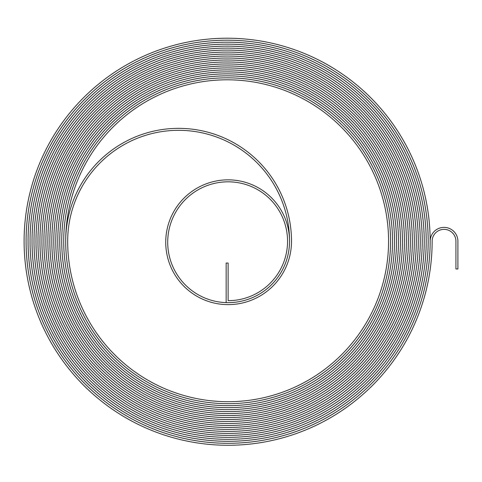 <?xml version="1.0" encoding="UTF-8"?>
<svg xmlns="http://www.w3.org/2000/svg" width="482" height="482" viewBox="0 0 482 482"><rect width="100%" height="100%" fill="white"/><g stroke="black" fill="none" stroke-linecap="round" stroke-linejoin="round"><path stroke-width="0.72" d="M444.036 229.36A11.887 11.887 0 0 1 455.924 241.247L455.924 268.98L457.9 268.98L457.9 241.247A13.864 13.864 0 0 0 444.036 227.383A13.864 13.864 0 0 0 430.167 241.247A203.03 203.03 0 0 0 227.13 38.217A203.03 203.03 0 0 0 24.1 241.247A204.025 204.025 0 0 0 228.125 445.272A204.025 204.025 0 0 0 432.143 241.247A11.887 11.887 0 0 1 444.036 229.36M227.13 40.199A201.054 201.054 0 0 0 26.082 241.247A202.042 202.042 0 0 0 228.125 443.289A202.042 202.042 0 0 0 430.167 241.247A202.048 202.048 0 0 1 228.125 443.295A202.048 202.048 0 0 1 26.076 241.247A201.054 201.054 0 0 1 227.13 40.193A201.054 201.054 0 0 1 428.185 241.247A201.054 201.054 0 0 0 227.13 40.199M227.13 42.181A199.072 199.072 0 0 0 28.064 241.247A200.06 200.06 0 0 0 228.125 441.307A200.06 200.06 0 0 0 428.185 241.247A200.066 200.066 0 0 1 228.125 441.313A200.066 200.066 0 0 1 28.058 241.247A199.072 199.072 0 0 1 227.13 42.175A199.072 199.072 0 0 1 426.209 241.247A199.072 199.072 0 0 0 227.13 42.181M227.13 44.157A197.09 197.09 0 0 0 30.041 241.247A198.078 198.078 0 0 0 228.125 439.331A198.078 198.078 0 0 0 426.202 241.247A198.084 198.084 0 0 1 228.125 439.331A198.084 198.084 0 0 1 30.041 241.247A197.096 197.096 0 0 1 227.13 44.157A197.096 197.096 0 0 1 424.226 241.247A197.09 197.09 0 0 0 227.13 44.157M227.13 46.139A195.108 195.108 0 0 0 32.023 241.247A196.102 196.102 0 0 0 228.125 437.349A196.102 196.102 0 0 0 424.22 241.247A196.102 196.102 0 0 1 228.125 437.349A196.102 196.102 0 0 1 32.017 241.247A195.114 195.114 0 0 1 227.13 46.133A195.114 195.114 0 0 1 422.244 241.247A195.108 195.108 0 0 0 227.13 46.139M227.13 48.122A193.125 193.125 0 0 0 34.005 241.247A194.119 194.119 0 0 0 228.125 435.367A194.119 194.119 0 0 0 422.238 241.247A194.119 194.119 0 0 1 228.125 435.373A194.119 194.119 0 0 1 33.999 241.247A193.131 193.131 0 0 1 227.13 48.116A193.131 193.131 0 0 1 420.262 241.247A193.125 193.125 0 0 0 227.13 48.122M227.13 50.104A191.149 191.149 0 0 0 35.987 241.247A192.137 192.137 0 0 0 228.125 433.384A192.137 192.137 0 0 0 420.262 241.247A192.143 192.143 0 0 1 228.125 433.39A192.143 192.143 0 0 1 35.981 241.247A191.149 191.149 0 0 1 227.13 50.098A191.149 191.149 0 0 1 418.286 241.247A191.149 191.149 0 0 0 227.13 50.104M227.13 52.08A189.167 189.167 0 0 0 37.964 241.247A190.155 190.155 0 0 0 228.125 431.408A190.155 190.155 0 0 0 418.28 241.247A190.161 190.161 0 0 1 228.125 431.408A190.161 190.161 0 0 1 37.964 241.247A189.173 189.173 0 0 1 227.13 52.08A189.173 189.173 0 0 1 416.303 241.247A189.167 189.167 0 0 0 227.13 52.08M227.13 54.062A187.185 187.185 0 0 0 39.946 241.247A188.179 188.179 0 0 0 228.125 429.426A188.179 188.179 0 0 0 416.297 241.247A188.179 188.179 0 0 1 228.125 429.426A188.179 188.179 0 0 1 39.946 241.247A187.191 187.191 0 0 1 227.13 54.056A187.191 187.191 0 0 1 414.321 241.247A187.185 187.185 0 0 0 227.13 54.062M227.13 56.045A185.202 185.202 0 0 0 41.928 241.247A186.197 186.197 0 0 0 228.125 427.444A186.197 186.197 0 0 0 414.315 241.247A186.197 186.197 0 0 1 228.125 427.45A186.197 186.197 0 0 1 41.922 241.247A185.208 185.208 0 0 1 227.13 56.039A185.208 185.208 0 0 1 412.339 241.247A185.202 185.202 0 0 0 227.13 56.045M227.13 58.027A183.226 183.226 0 0 0 43.91 241.247A184.214 184.214 0 0 0 228.125 425.461A184.214 184.214 0 0 0 412.339 241.247A184.22 184.22 0 0 1 228.125 425.467A184.22 184.22 0 0 1 43.904 241.247A183.226 183.226 0 0 1 227.13 58.021A183.226 183.226 0 0 1 410.363 241.247A183.226 183.226 0 0 0 227.13 58.027M227.13 60.003A181.244 181.244 0 0 0 45.886 241.247A182.232 182.232 0 0 0 228.125 423.479A182.232 182.232 0 0 0 410.357 241.247A182.238 182.238 0 0 1 228.125 423.485A182.238 182.238 0 0 1 45.886 241.247A181.244 181.244 0 0 1 227.13 60.003A181.244 181.244 0 0 1 408.381 241.247A181.244 181.244 0 0 0 227.13 60.003M227.13 61.985A179.262 179.262 0 0 0 47.869 241.247A180.25 180.25 0 0 0 228.125 421.503A180.25 180.25 0 0 0 408.375 241.247A180.256 180.256 0 0 1 228.125 421.503A180.256 180.256 0 0 1 47.869 241.247A179.268 179.268 0 0 1 227.13 61.985A179.268 179.268 0 0 1 406.398 241.247A179.262 179.262 0 0 0 227.13 61.985M227.13 63.967A177.28 177.28 0 0 0 49.851 241.247A178.274 178.274 0 0 0 228.125 419.521A178.274 178.274 0 0 0 406.392 241.247A178.274 178.274 0 0 1 228.125 419.527A178.274 178.274 0 0 1 49.845 241.247A177.286 177.286 0 0 1 227.13 63.961A177.286 177.286 0 0 1 404.416 241.247A177.28 177.28 0 0 0 227.13 63.967M227.13 65.95A175.297 175.297 0 0 0 51.833 241.247A176.292 176.292 0 0 0 228.125 417.539A176.292 176.292 0 0 0 404.416 241.247A176.298 176.298 0 0 1 228.125 417.545A176.298 176.298 0 0 1 51.827 241.247A175.303 175.303 0 0 1 227.13 65.944A175.303 175.303 0 0 1 402.434 241.247A175.297 175.297 0 0 0 227.13 65.95M227.13 67.932A173.321 173.321 0 0 0 53.815 241.247A174.309 174.309 0 0 0 228.125 415.556A174.309 174.309 0 0 0 402.434 241.247A174.315 174.315 0 0 1 228.125 415.562A174.315 174.315 0 0 1 53.809 241.247A173.321 173.321 0 0 1 227.13 67.926A173.321 173.321 0 0 1 400.458 241.247A173.321 173.321 0 0 0 227.13 67.932M227.13 69.908A171.339 171.339 0 0 0 55.791 241.247A172.327 172.327 0 0 0 228.125 413.58A172.327 172.327 0 0 0 400.452 241.247A172.333 172.333 0 0 1 228.125 413.58A172.333 172.333 0 0 1 55.791 241.247A171.345 171.345 0 0 1 227.13 69.908A171.345 171.345 0 0 1 398.475 241.247A171.339 171.339 0 0 0 227.13 69.908M227.13 71.89A169.357 169.357 0 0 0 57.774 241.247A170.351 170.351 0 0 0 228.125 411.598A170.351 170.351 0 0 0 398.469 241.247A170.351 170.351 0 0 1 228.125 411.598A170.351 170.351 0 0 1 57.768 241.247A169.363 169.363 0 0 1 227.13 71.884A169.363 169.363 0 0 1 396.493 241.247A168.369 168.369 0 0 1 228.125 409.622A168.369 168.369 0 0 1 59.75 241.247A167.381 167.381 0 0 1 227.13 73.867A167.375 167.375 0 0 0 59.756 241.247A168.369 168.369 0 0 0 228.125 409.616A168.369 168.369 0 0 0 396.487 241.247A169.357 169.357 0 0 0 227.13 71.89M227.13 75.855A165.398 165.398 0 0 0 61.738 241.247A166.386 166.386 0 0 0 228.125 407.633A166.386 166.386 0 0 0 394.511 241.247A167.381 167.381 0 0 0 227.13 73.867A167.375 167.375 0 0 1 394.511 241.247A166.392 166.392 0 0 1 228.125 407.639A166.392 166.392 0 0 1 61.732 241.247A165.398 165.398 0 0 1 227.13 75.849A165.398 165.398 0 0 1 392.535 241.247A165.398 165.398 0 0 0 227.13 75.855M227.13 77.831A163.416 163.416 0 0 0 63.714 241.247A164.404 164.404 0 0 0 228.125 405.657A164.404 164.404 0 0 0 392.529 241.247A164.41 164.41 0 0 1 228.125 405.657A164.41 164.41 0 0 1 63.714 241.247A163.422 163.422 0 0 1 227.13 77.831A163.422 163.422 0 0 1 390.553 241.247A163.416 163.416 0 0 0 227.13 77.831M178.599 128.345A112.902 112.902 0 0 0 65.697 241.247A162.422 162.422 0 0 0 228.125 403.675A162.422 162.422 0 0 0 390.547 241.247A162.428 162.428 0 0 1 228.125 403.675A162.428 162.428 0 0 1 65.697 241.247A161.44 161.44 0 0 1 227.13 79.807A161.44 161.44 0 0 1 388.57 241.247A160.446 160.446 0 0 1 228.125 401.699A160.446 160.446 0 0 1 67.673 241.247A110.926 110.926 0 0 1 178.599 130.321A110.926 110.926 0 0 1 289.531 241.247A61.407 61.407 0 0 1 228.125 302.654A60.413 60.413 0 0 1 167.706 242.241A60.413 60.413 0 0 1 228.125 181.822A59.425 59.425 0 0 1 287.549 241.247A59.425 59.425 0 0 1 228.125 300.672L228.125 263.039L226.148 263.039L226.148 302.618A61.401 61.401 0 0 0 289.519 242.235A61.401 61.401 0 0 0 228.125 179.846A62.395 62.395 0 0 0 165.73 242.241A62.395 62.395 0 0 0 228.125 304.63A63.383 63.383 0 0 0 291.508 241.247A112.902 112.902 0 0 0 178.599 128.345"/></g></svg>
